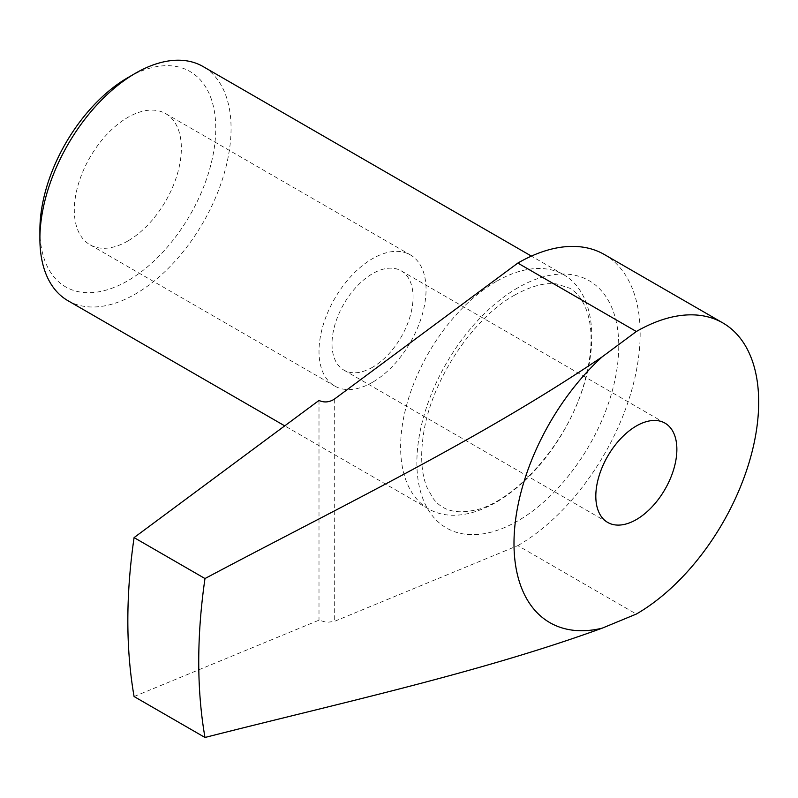 <?xml version="1.0" encoding="UTF-8"?>
<svg xmlns="http://www.w3.org/2000/svg" width="798" height="798" viewBox="0 0 798 798"><rect width="100%" height="100%" fill="white"/><g stroke="black" fill="none" stroke-linecap="round" stroke-linejoin="round"><path stroke-width="0.6" stroke-dasharray="3.99 2.99" d="M134.084 696.534L319.001 620.166L326.651 622.36L334.302 621.423L517.822 545.623L636.345 614.051M127.84 241.006A75.7 43.7 -60 0 1 89.984 244.757A75.7 43.7 -60 0 1 89.984 157.346A75.7 43.7 -60 0 1 165.685 113.645A75.7 43.7 -60 0 1 177.286 174.303A75.7 43.7 -60 0 1 127.84 241.006M39.9 229.964A124.358 71.8 120 0 0 127.84 280.736A124.358 71.8 120 0 0 215.769 128.428A124.358 71.8 120 0 0 127.84 77.655M67.9 300.676A135.171 78.044 120 0 0 203.071 222.632A135.171 78.044 120 0 0 203.071 66.543M319.001 400.446L319.001 620.166M517.822 545.623A173.026 99.9 120 0 0 630.849 393.155A173.026 99.9 120 0 0 604.325 254.502M496.206 281.504A135.171 78.044 120 0 0 407.898 400.616A135.171 78.044 120 0 0 428.616 508.934A135.171 78.044 120 0 0 563.797 430.89A135.171 78.044 120 0 0 563.787 274.801A135.171 78.044 120 0 0 496.206 281.504M372.526 367.27A57.316 33.087 -60 0 1 343.878 370.102A57.316 33.087 -60 0 1 343.878 303.928A57.316 33.087 -60 0 1 401.185 270.831A57.316 33.087 -60 0 1 409.973 316.766A57.316 33.087 -60 0 1 372.526 367.27M372.526 382.282A75.7 43.7 -60 0 1 334.681 386.023A75.7 43.7 -60 0 1 334.681 298.622A75.7 43.7 -60 0 1 410.381 254.911A75.7 43.7 -60 0 1 421.982 315.569A75.7 43.7 -60 0 1 372.526 382.282M334.302 399.19L334.302 621.423M517.822 287.799A142.742 82.413 120 0 0 430.401 513.094A142.742 82.413 120 0 0 605.233 412.157A142.742 82.413 120 0 0 517.822 287.799M514.461 295.22C530.86 286.143 544.844 282.382 556.435 283.918L569.682 288.198C577.134 292.277 582.909 300.058 586.999 311.549C593.253 330.392 592.296 354.432 584.106 383.678C565.872 448.416 508.974 505.723 472.177 510.64C454.451 514.052 441.334 509.832 432.815 497.982L426.91 487.219C421.125 472.935 420.137 454.281 423.947 431.249C432.366 378.89 473.493 317.714 514.461 295.22M563.787 274.801L531.398 256.108M428.616 508.934L284.736 425.863M343.878 370.102L607.687 522.421M401.185 270.831L665.003 423.139M89.984 244.757L334.681 386.023M165.685 113.645L410.381 254.911"/><path stroke-width="1.2" d="M517.822 263.081L334.302 399.19C329.195 402.362 324.098 402.781 319.001 400.446L134.084 537.603L204.986 578.54C339.978 506.83 480.117 439.479 602.211 356.826L636.345 331.509L517.822 263.081A173.026 99.9 120 0 1 604.325 254.502L722.858 322.941A173.026 99.9 120 0 0 636.345 331.509M722.858 322.941A173.026 99.9 120 0 1 749.372 461.583A173.026 99.9 120 0 1 636.345 614.051L602.211 628.156C480.077 672.664 339.928 703.068 204.986 737.472L134.084 696.534A540.705 312.178 -60 0 1 134.084 537.603M531.398 256.108L203.071 66.543A135.171 78.044 120 0 0 135.48 73.236L127.84 77.655A124.358 71.8 120 0 0 39.9 229.964L39.9 238.802A135.171 78.044 120 0 0 67.9 300.676L284.736 425.863M135.48 73.236A135.171 78.044 120 0 0 135.48 73.246A135.171 78.044 120 0 0 39.9 238.802M204.986 737.472A540.705 312.178 -60 0 1 204.986 578.54M636.345 519.578A57.316 33.087 -60 0 1 607.687 522.421A57.316 33.087 -60 0 1 607.687 456.237A57.316 33.087 -60 0 1 665.003 423.139A57.316 33.087 -60 0 1 673.781 469.074A57.316 33.087 -60 0 1 636.345 519.578M602.211 628.156A173.026 99.9 -60 0 1 513.992 543.418A173.026 99.9 -60 0 1 602.211 356.826M127.84 77.655L135.48 73.246"/></g></svg>
